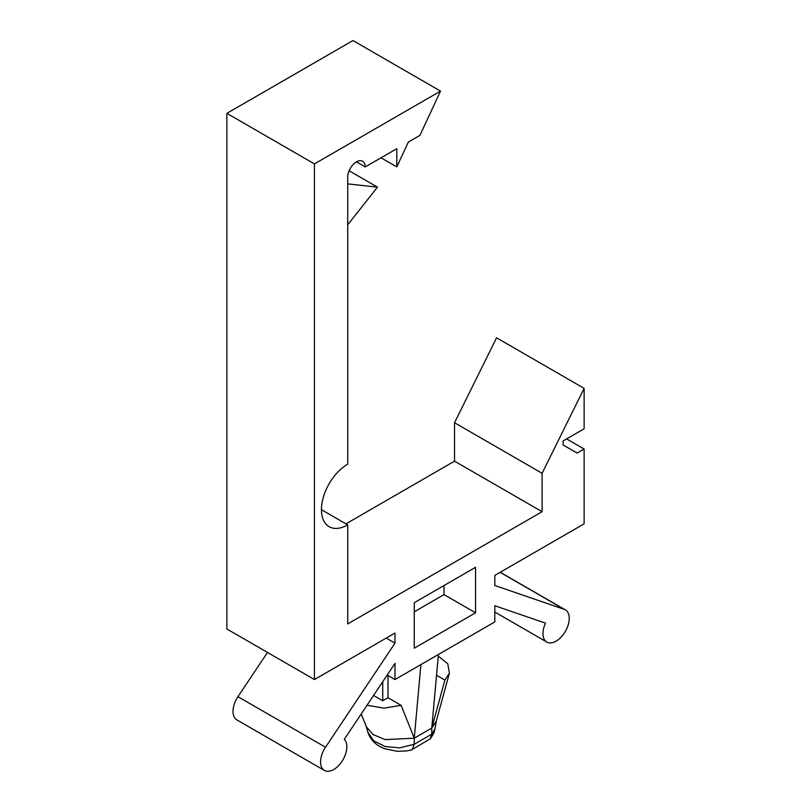 <?xml version="1.0" encoding="UTF-8"?>
<svg xmlns="http://www.w3.org/2000/svg" width="811" height="811" viewBox="0 0 811 811"><rect width="100%" height="100%" fill="white"/><g stroke="black" fill="none" stroke-linecap="round" stroke-linejoin="round"><path stroke-width="1.22" d="M437.21 675.614L444.904 680.054L431.766 728.075L431.766 734.148L430.205 738.872L411.451 749.952L406.706 750.945L397.116 751.31L385.195 748.837C376.304 745.745 370.515 740.179 367.829 732.151L373.83 740.919L385.184 746.536L399.661 747.854L414.259 744.255L412.11 749.678M438.366 656.17L447.763 663.793L449.426 673.089L444.904 680.054M381.028 157.81L396.792 166.904L396.792 148.707L365.224 166.934A12.388 7.147 -60 0 0 362.659 161.267A12.388 7.147 -60 0 0 353.12 164.582A12.388 7.147 -60 0 0 347.706 177.041L347.706 464.186A37.154 21.451 -60 0 0 323.437 496.92A37.154 21.451 -60 0 0 329.134 526.694A37.154 21.451 -60 0 0 347.706 524.849L347.706 623.933L542.093 511.711L542.093 473.289L584.123 388.357L584.123 428.806L563.108 440.931L563.108 444.975L577.118 453.065L584.123 449.02L566.615 438.913M440.525 91.106L314.435 163.903L314.435 679.547L226.877 628.991L226.877 113.347L352.967 40.55L440.525 91.106L419.946 135.336L408.369 142.026L396.792 166.904M347.706 183.884L377.48 187.159L347.706 224.809M377.48 187.159L349.105 170.766M444.022 585.512L444.022 594.615L414.259 611.808M475.55 612.812L414.259 648.202L414.259 602.705L475.55 567.315L475.55 612.812L444.022 594.615M267.488 652.439L237.947 696.679A18.572 10.725 120 0 0 236.853 719.894L324.41 770.45A18.572 10.725 120 0 0 342.242 760.951A18.572 10.725 120 0 0 344.31 739.297L394.998 663.368L394.998 679.547L494.811 621.915L494.811 605.736L545.499 623.142A18.572 10.725 120 0 0 546.817 642.048A18.572 10.725 120 0 0 565.389 631.323A18.572 10.725 120 0 0 565.389 609.872A18.572 10.725 120 0 0 564.294 609.375L494.811 585.512L494.811 575.404L584.123 523.845L584.123 449.02M584.123 388.357L496.565 337.802L454.535 422.734L454.535 461.155L345.962 523.845M314.435 679.547L394.998 633.036L394.998 643.143L325.515 747.235A18.572 10.725 120 0 0 324.41 770.45M356.465 161.876L365.224 166.934M321.44 509.683L347.706 524.849M454.535 461.155L542.093 511.711M454.535 422.734L542.093 473.289M387.202 675.046L394.998 679.547M386.239 638.095L394.998 643.143M226.877 113.347L314.435 163.903M382.731 681.737L382.731 700.775L387.993 697.744L401.121 705.327L414.259 738.192L414.259 744.255L431.766 734.148L434.818 729.241L436.48 720.31M420.919 664.574L414.259 738.192L385.205 739.632L373.07 734.533L366.359 726.788L361.23 713.944M401.121 705.327L384.059 708.165L367.028 705.256M449.426 673.089L436.288 721.121L431.766 728.075L438.437 654.467M387.993 697.744L387.993 675.502M382.731 700.775L373.557 695.483M414.259 738.192L431.766 728.075M500.134 572.333L564.294 609.375M237.947 696.679L325.515 747.235M565.389 609.872L500.255 572.262M546.817 642.048L494.811 612.021M430.205 738.872C433.165 734.857 434.696 731.644 434.818 729.241M367.829 732.151L366.004 725.744"/></g></svg>
